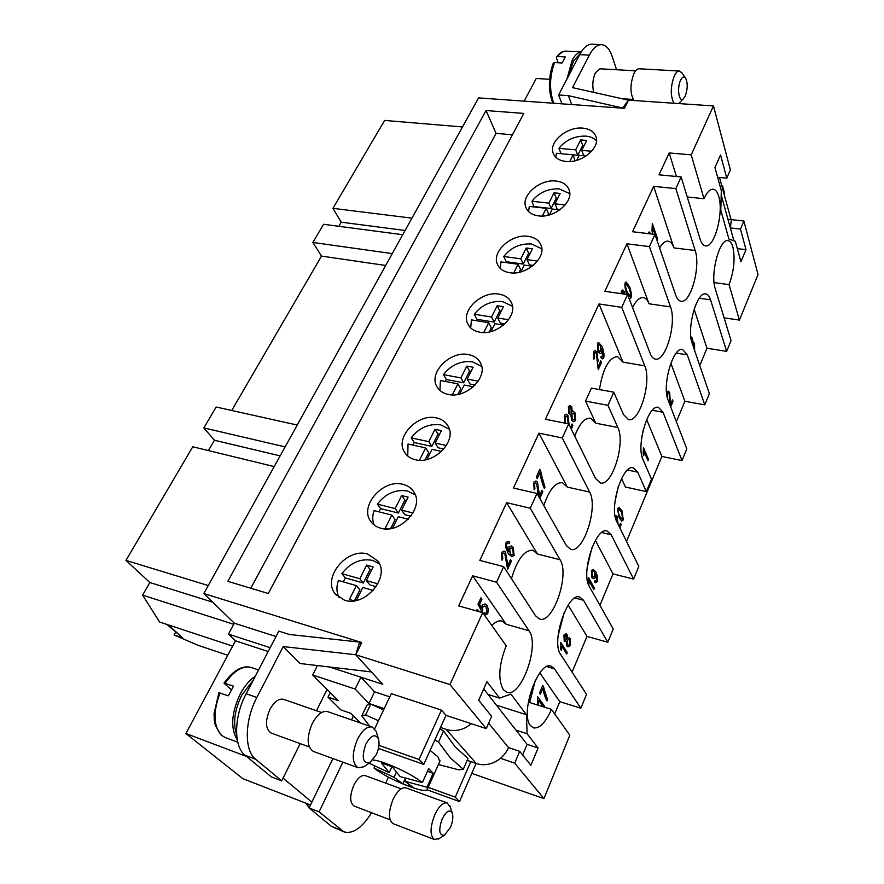 <?xml version="1.0" encoding="UTF-8"?>
<svg xmlns="http://www.w3.org/2000/svg" width="884" height="884" viewBox="0 0 884 884"><rect width="100%" height="100%" fill="white"/><g stroke="black" fill="none" stroke-linecap="round" stroke-linejoin="round"><path stroke-width="1.33" d="M339.08 597.617C336.484 592.479 336.263 586.766 338.384 580.479L356.34 585.617L359.898 589.86L354.429 600.777M343.202 581.86L345.456 577.937L341.865 573.672C350.44 562.6 360.727 558.169 372.716 560.412L379.38 563.749M373.214 590.446L362.849 587.484L356.374 600.413M376.186 586.678L369.81 584.865L366.308 580.589L377.866 583.86M341.865 573.672L359.799 578.755L366.661 565.108L373.159 566.909L366.308 580.589M371.678 569.86L370.142 569.429L363.335 583.02L345.456 577.937M366.661 565.108L370.142 569.429M359.799 578.755L363.335 583.02M354.064 600.822L349.379 599.451L356.34 585.617M374.164 525.019C372.33 520.588 372.297 515.781 374.054 510.609L391.844 515.085L395.137 519.582L390.629 528.577M378.805 511.803L380.695 508.632L377.358 504.134C385.623 493.515 395.689 489.139 407.557 491.007L415.314 494.929M408.253 519.217L398.286 516.709L392.54 528.201M410.872 516.179L404.828 514.665L401.579 510.156L412.983 512.985M377.358 504.134L395.126 508.554L401.668 495.559L408.099 497.128L401.579 510.156M406.419 500.488L404.894 500.112L398.408 513.063L380.695 508.632M401.668 495.559L404.894 500.112M395.126 508.554L398.408 513.063M387.645 528.886L385.214 528.256L391.844 515.085M407.745 456.034L408.032 444.033L425.646 447.912L428.707 452.619L425.071 459.868M412.751 445.072L414.276 442.564L411.182 437.856C419.16 427.679 429.016 423.359 440.751 424.884L449.37 429.237M441.569 451.415L432.033 449.315L426.95 459.47M443.823 449.028L438.177 447.79L435.171 443.061L446.398 445.503M411.182 437.856L428.784 441.68L435.016 429.293L441.381 430.641L435.171 443.061M439.514 434.376L438.011 434.055L431.823 446.398L414.276 442.564M435.016 429.293L438.011 434.055M428.784 441.68L431.823 446.398M419.436 460.255L425.646 447.912M439.901 390.43L440.442 380.518L457.89 383.844L460.73 388.739L457.89 394.397M445.138 381.413L446.332 379.523L443.448 374.628C451.16 364.86 460.818 360.584 472.41 361.81L481.725 366.44M473.283 386.783L464.211 385.048L459.735 393.988M475.139 384.982L469.99 384.01L467.205 379.092L478.211 381.159M443.448 374.628L460.884 377.899L466.829 366.087L473.139 367.236L467.205 379.092M471.095 371.313L469.603 371.037L463.702 382.816L446.332 379.523M466.829 366.087L469.603 371.037M460.884 377.899L463.702 382.816M452.343 394.872L457.89 383.844M470.708 327.953L471.393 319.875L488.675 322.693L491.305 327.754L489.195 331.953M476.078 320.638L476.94 319.301L474.277 314.24C481.725 304.858 491.184 300.637 502.653 301.577L512.488 306.35M503.504 325.113L494.929 323.71L491.007 331.533M504.93 323.842L500.366 323.102L497.78 318.019L508.554 319.743M474.277 314.24L491.526 317.013L497.206 305.72L503.449 306.693L497.78 318.019M501.261 311.069L499.78 310.837L494.145 322.096L476.94 319.301M497.206 305.72L499.78 310.837M491.526 317.013L494.145 322.096M483.725 332.506L488.675 322.693M500.245 268.393L500.985 261.896L518.079 264.25L520.521 269.465L519.096 272.327M505.67 262.537L506.223 261.708L503.736 256.504C510.952 247.476 520.223 243.31 531.56 243.995L541.804 248.802M532.312 266.206L524.278 265.101L520.875 271.896M533.284 265.421L529.405 264.891L527.008 259.653L537.505 261.067M503.736 256.504L520.82 258.813L526.245 248.017L532.422 248.824L527.008 259.653M530.102 253.476L528.643 253.277L523.24 264.051L506.223 261.708M526.245 248.017L528.643 253.277M520.82 258.813L523.24 264.051M513.703 272.957L518.079 264.25M528.577 211.541L529.306 206.414L546.224 208.337L548.489 213.685L547.671 215.32M533.991 206.955L531.936 201.254C538.92 192.568 548.014 188.447 559.218 188.889L569.771 193.651M559.826 209.884L552.345 209.033L549.417 214.878M560.29 209.541L557.185 209.199L554.953 203.828L565.163 204.955M531.936 201.254L548.842 203.143L554.036 192.811L560.147 193.463L554.953 203.828M557.693 198.347L556.257 198.193L551.086 208.502L534.245 206.591M554.036 192.811L556.257 198.193M548.842 203.143L551.086 208.502M542.356 216.016L546.224 208.337M555.749 157.208L556.423 153.275L573.163 154.81L575.009 160.778M561.064 153.706L558.942 148.335C565.716 139.959 574.633 135.893 585.716 136.114C590.346 136.545 593.938 138.081 596.49 140.744M586.092 155.982L579.219 155.363L576.733 160.335M558.942 148.335L575.672 149.827L580.655 139.926L586.7 140.434L581.727 150.368L591.606 151.241M581.727 150.368L583.76 155.772M584.136 145.551L582.711 145.418L577.76 155.297L573.197 154.888M580.655 139.926L582.711 145.418M575.672 149.827L577.76 155.297M569.782 161.54L573.163 154.81M378.462 720.747L365.622 714.902L370.805 704.106L366.959 705.134L361.81 715.863L369.7 726.162M366.959 705.134L370.805 704.106L383.601 709.896M443.525 730.902L439.901 728.781L443.525 730.902L455.172 746.881L468.023 758.483L463.271 769.312L450.31 757.82L438.497 742.074L443.525 730.902M439.801 761.433L437.956 756.781L430.11 750.439M368.993 763.179L389.214 772.66L381.391 762.903L392.363 766.837L400.087 776.594L422.364 782.605L428.674 768.594L433.193 773.312L426.961 787.235L404.806 781.235L406.065 778.461M404.806 781.235L413.546 787.743L402.828 783.843L393.988 777.301L373.987 768.041C388.706 779.931 427.569 795.269 427.48 788.981L426.961 787.235M373.987 768.041L374.805 766.284M438.42 764.516L458.763 769.842L463.271 769.312M344.484 600.181L335.345 594.07C321.577 578.125 346.97 547.196 367.755 554.08L377.866 561.064C390.606 577.064 364.97 607.463 344.484 600.181M380.816 528.223C376.374 527.03 372.971 524.687 370.606 521.206C359.103 505.792 383.258 478.576 402.96 484.344C407.878 485.57 411.557 488.167 413.999 492.167C424.629 507.582 400.22 534.356 380.816 528.223M415.392 459.724C410.386 458.531 406.706 455.956 404.364 452.022C394.75 437.293 417.745 413.104 436.486 417.922C441.945 419.127 445.856 421.933 448.243 426.353C457.127 441.061 433.867 464.896 415.392 459.724M448.343 394.452C442.84 393.292 438.961 390.562 436.696 386.275C428.629 372.274 450.553 350.572 468.465 354.583C474.377 355.733 478.476 358.672 480.752 363.412C488.189 377.391 466.001 398.794 448.343 394.452M479.769 332.185C473.857 331.08 469.824 328.251 467.669 323.699C460.862 310.439 481.824 290.792 498.996 294.118C505.305 295.19 509.527 298.206 511.67 303.19C517.936 316.406 496.72 335.809 479.769 332.185M509.792 272.725C503.515 271.697 499.361 268.813 497.338 264.062C491.581 251.542 511.648 233.597 528.168 236.337C534.809 237.31 539.141 240.36 541.141 245.498C546.423 257.984 526.102 275.731 509.792 272.725M538.5 215.873C531.903 214.945 527.671 212.038 525.781 207.165C520.886 195.353 540.135 178.833 556.069 181.054C563.009 181.927 567.395 184.977 569.252 190.204C573.749 201.994 554.235 218.348 538.5 215.873M565.959 161.463C559.108 160.645 554.809 157.761 553.053 152.822C548.876 141.65 567.384 126.357 582.799 128.125C589.971 128.876 594.413 131.893 596.136 137.164C599.96 148.291 581.197 163.463 565.959 161.463M535.317 680.326L529.671 702.548L551.461 709.377C545.561 722.604 539.56 728.77 533.472 727.864L530.544 725.642C519.626 713.631 538.389 660.271 551.174 666.193L554.544 668.879L580.865 708.206L586.523 694.36L560.633 654.458C550.842 641.773 567.683 591.849 579.771 597.054L583.528 600.291L607.805 642.237L613.231 628.988L589.352 586.534C580.556 573.307 595.717 526.433 607.12 531.008L611.22 534.798L633.607 579.097L638.801 566.401L616.778 521.648C608.877 507.991 622.59 463.835 633.331 467.846L637.696 472.178L646.326 491.592L651.497 479.183L643.011 459.603C635.905 445.591 648.359 403.877 658.458 407.391L663.022 412.253L682.039 460.564L686.802 448.884L668.116 400.209C661.718 385.932 673.078 346.395 682.581 349.467L687.288 354.86L704.791 404.861L709.366 393.645L692.172 343.312C686.415 328.826 696.813 291.234 705.741 293.941C707.808 294.284 709.421 296.251 710.559 299.831L726.648 351.368L731.046 340.583L715.244 288.748C710.051 274.106 719.62 238.282 728.007 240.647C730.129 240.967 731.753 243.1 732.88 247.023C735.278 258.636 733.996 271.167 729.057 284.615L714.084 282.604M691.2 154.855L703.995 198.701C706.957 192.237 710.007 189.065 713.156 189.209C715.598 189.541 717.465 191.972 718.769 196.48C723.908 212.724 714.471 248.017 705.487 245.862C703.211 245.531 701.421 243.299 700.117 239.166L681.133 176.944L659 174.822L669.177 152.943L691.2 154.855L713.476 105.936L730.383 169.905L726.781 178.148L717.642 177.275M643.353 429.425L641.685 437.867M618.281 486.598L614.921 502.035M591.904 547.749L587.131 567.716M564.268 612.325L558.091 635.828M675.84 188.59L695.167 250.503C700.89 266.659 690.614 303.72 680.989 301.234C678.779 300.869 677.011 298.814 675.696 295.068L654.967 234.404L632.557 231.741L653.641 186.358L675.84 188.59L681.133 176.944M649.42 246.592L670.525 306.914C676.901 322.925 665.652 361.965 655.353 359.081C653.221 358.694 651.497 356.827 650.182 353.467L627.563 294.571L604.866 291.311L626.944 243.807L649.42 246.592L654.967 234.404M621.75 307.345L644.768 365.854C651.884 381.667 639.508 422.917 628.491 419.591L623.496 414.552L613.794 392.187L607.971 405.314L617.839 427.502C625.773 443.05 612.093 486.786 600.302 482.94L595.562 478.498L568.688 423.867L545.406 419.259L598.987 303.963L621.75 307.345L627.563 294.571M562.268 437.934L589.628 492.068C598.501 507.25 583.296 553.782 570.688 549.351L566.279 545.505L536.997 493.438L513.438 488.056L538.942 433.171L562.268 437.934L568.688 423.867M530.256 508.234L560.058 559.738C569.97 574.467 553.019 624.159 539.56 619.043L535.56 615.816L503.659 566.644L479.813 560.412L506.631 502.687L530.256 508.234L536.997 493.438M496.554 582.224L529.03 630.756C540.124 644.889 521.14 698.15 506.775 692.271L503.294 689.675C497.836 679.542 498.808 664.901 506.212 645.762L482.686 612.678L458.674 605.894L472.653 575.816L496.554 582.224L503.659 566.644M682.105 73.085L679.343 71.029C677.586 70.996 675.917 72.576 674.359 75.77C670.392 86.731 670.249 95.892 673.917 103.24M685.177 96.146C687.807 88.787 687.885 82.676 685.42 77.803C683.862 76.168 682.271 76.941 680.636 80.124C676.669 87.881 679.011 103.196 683.42 98.721L685.177 96.146M679.343 71.029L639.165 68.786C637.32 68.753 635.596 70.3 634.005 73.438C629.994 84.234 629.961 93.262 633.883 100.511M580.236 53.581L573.429 61.029L568.964 75.14M593.739 92.378C592.092 85.66 592.645 79.129 595.418 72.764L600.026 68.797L635.64 70.819M558.202 62.753L556.456 58.035L556.5 57.062L557.749 56.532L565.318 56.93L562.125 62.974L554.555 62.554L553.229 63.261C548.599 76.4 548.179 88.908 551.981 100.765M581.197 51.968C577.937 52.344 574.931 55.073 572.191 60.178L566.987 78.93M467.194 760.373L476.277 763.511C482.355 765.489 488.554 764.98 494.874 761.986C501.118 758.77 505.659 753.975 508.499 747.577L488.642 723.189M471.526 723.764L465.603 727.631C458.962 730.792 452.486 731.377 446.177 729.377L440.497 727.477L423.779 764.439L419.016 759.489L378.96 745.389M365.711 765.5L363.888 766.793L358.097 767.743C351.92 763.279 351.677 753.875 357.357 739.532C362.241 730.184 367.236 726.029 372.341 727.068L376.241 731.411L376.86 733.543M365.821 744.206C370.937 735.3 375.114 733.466 378.363 738.704C379.722 743.09 379.048 748.372 376.363 754.56L370.109 762.395C362.749 763.776 361.313 757.71 365.821 744.206M358.097 767.743L313.267 751.389C306.847 746.87 306.483 737.61 312.207 723.609C317.146 714.493 322.262 710.493 327.544 711.609L372.33 727.068M236.647 734.924C232.79 723.444 234.514 710.15 241.818 695.034L253.277 680.105M231.299 689.807L224.006 683.144L233.475 686.15L228.37 695.83L218.9 692.78L214.05 713.609C214.271 723.731 214.679 722.117 215.387 725.642L221.276 735.234L225.232 737.532L221.807 735.543C213.387 726.571 212.801 712.349 220.061 692.89M237.266 739.897C230.348 728.405 231.321 713.156 240.161 694.128C244.492 686.006 249.542 680.039 255.299 676.227M309.201 746.892L271.145 733.057C265.377 729.112 264.979 721.211 269.952 709.355C274.283 701.642 278.814 698.305 283.554 699.332L321.577 712.504M450.365 807.28L447.271 802.992C443.105 802.197 438.906 806.208 434.663 815.026C429.9 827.711 429.867 835.899 434.563 839.568L439.613 838.297M442.099 819.092C438.342 830.474 439.16 835.822 444.553 835.137L450.475 827.314C452.851 821.424 453.437 816.628 452.221 812.926C449.602 809.059 446.232 811.114 442.099 819.092M447.271 802.992L405.966 787.887C401.645 787.014 397.325 790.882 393.026 799.49C388.231 811.921 388.286 819.998 393.192 823.711L434.563 839.568M390.087 819.799L354.119 806.053C349.688 802.794 349.567 795.898 353.744 785.346C357.523 778.042 361.357 774.804 365.247 775.622L401.17 788.804M270.184 647.696L228.47 634.137L235.498 640.823L185.916 733.532L242.901 778.694L310.505 804.981M228.47 634.137L234.348 623.209L203.817 593.54L361.755 642.513L355.733 654.757L449.956 684.548L482.686 612.678M571.683 104.533L568.39 95.649L622.723 108.047L628.469 100.146L624.458 108.301L478.598 97.892L203.817 593.54M549.594 79.295L536.245 78.477L524.124 101.141M475.073 610.524L477.57 609.849L479.25 611.706M477.504 609.838L479.139 611.673M507.659 565.804L510.422 559.716L511.361 561.185L507.626 569.418L504.797 553.605L503.946 552.986L502.311 553.771L502.819 558.765L501.99 560.191L501.493 552.445L504.189 551.075L505.549 552.069L507.538 565.782L507.217 561.009M504.134 551.063L505.427 552.036L507.096 560.975M501.924 560.069L502.819 558.765M503.88 552.964L502.189 553.738L502.709 558.732M507.549 569.307L511.25 561.152L510.388 559.804M538.268 495.703L536.787 483.614L535.826 482.863L534.466 483.548L534.897 488.565L534.113 489.902L533.726 482.156L535.969 480.962L537.505 482.156L539.351 496.012L541.991 490.211L542.853 491.769L539.815 498.454M539.351 496.012L538.986 491.195M535.914 480.951L537.384 482.123L538.864 491.173M534.058 489.78L534.897 488.565M535.759 482.852L534.356 483.526L534.787 488.543M539.748 498.333L542.743 491.736L541.947 490.311M570.467 427.502L572.07 424L572.854 425.624L571.274 429.116M568.235 423.779L567.263 416.961L566.202 416.088L565.086 416.684L565.451 421.712L564.71 422.972L564.401 415.226L566.268 414.187L567.937 415.568L569.13 424.773M566.213 414.176L567.826 415.546L569.13 424.685M564.655 422.839L565.451 421.712M566.147 416.077L564.975 416.662L565.34 421.69M571.208 428.994L572.744 425.602L572.014 424.099M598.357 366.12L600.755 360.838L601.485 362.517L598.247 369.656L596.313 353.412L595.197 352.418L594.28 352.937L594.578 357.976L593.871 359.158L593.65 351.434L595.197 350.517L596.954 352.086L598.103 361.291M595.142 350.506L596.844 352.075L597.993 361.269M593.816 359.037L594.578 357.976M595.142 352.407L594.17 352.926L594.468 357.954M598.181 369.523L601.374 362.506L600.7 360.948M621.076 293.643L621.474 290.737L622.701 290.04L624.369 291.609L624.866 294.184M622.645 290.029L624.259 291.587L624.756 294.173M624.027 294.063L622.712 291.842L621.861 293.753M622.656 291.842L621.75 293.742M647.884 233.564L649.165 231.962L650.922 233.917M649.11 231.951L650.812 233.906M645.198 464.652L645.795 466.023M641.961 456.343L642.856 459.227M641.994 456.498L642.701 458.807M645.74 465.89L645.397 464.188M619.154 526.477L620.535 523.206L621.187 524.521L619.806 527.792M615.021 515.571L617.187 516.366L618.06 524.245M616.004 515.394L617.076 516.344L618.06 524.157M617.308 522.709L616.601 517.67L615.297 517.129M615.839 517.052L615.286 517.074M619.75 527.671L621.076 524.499L620.491 523.306M588.214 583.904L588.401 577.396L594.402 588.158L588.357 577.484M594.402 588.158L593.838 589.506L589.164 581.153L588.556 584.843M589.164 581.153L588.821 585.307M593.772 589.385L594.302 588.136M567.285 652.624L566.688 654.027L561.638 646.138L561.395 650.48L560.622 649.276L560.788 642.458L567.285 652.624L560.754 642.535M561.638 646.138L561.307 650.348M566.622 653.906L567.174 652.591M543.306 706.824L538.665 700.371L538.444 704.747L537.616 703.609L537.737 696.758L544.654 706.393L537.704 696.824M538.665 700.371L538.345 704.625M544.235 707.112L544.544 706.36M544.654 706.393L544.334 707.145M540.246 694.095L542.798 688.349L540.323 694.205L539.494 693.056L542.787 685.31L547.494 699.366L546.898 700.791M543.439 686.249L545.969 696.205L547.594 699.399L546.964 700.901C545.152 697.487 543.77 693.299 542.798 688.349M543.328 686.216L542.754 685.387M566.622 639.254L565.87 635.408L564.6 636.06L564.788 639.497L566.622 639.254M565.815 635.397L564.489 636.027L565.307 639.917M569.86 644.392L569.55 640.06L568.832 639.508L567.252 640.325L567.561 644.657L568.29 645.198L569.86 644.392M568.777 639.497L567.141 640.303L567.462 644.635L568.235 645.176M566.257 641.331L564.202 640.999L563.937 635.032L566.202 633.751L567.042 634.38L567.605 638.126L569.042 637.762L570.147 638.602L570.489 645.419L567.937 646.856L566.942 646.105L566.257 641.331L564.998 641.618M568.987 637.751L570.047 638.568L570.379 645.397L567.882 646.834M567.605 638.126L566.147 633.74M593.142 570.821L591.926 571.351L592.413 576.191L593.396 576.965M592.037 571.373L592.523 576.213L593.451 576.976L594.733 576.335L594.302 571.771L593.197 570.832L591.926 571.351M595.551 573.793L595.23 577.838L593.341 578.755L591.904 577.572L591.352 570.434L593.286 569.495L595.827 571.926C597.518 575.727 598.015 578.954 597.33 581.617L595.473 582.689L594.578 582.037L595.065 580.622L596.755 580.512L595.551 573.793L595.12 577.816L593.286 578.733M593.23 569.484L595.728 571.893C597.418 575.705 597.916 578.932 597.23 581.584L595.418 582.678M595.031 580.7L595.65 581.064M618.049 511.781L619.629 516.267L622.049 519.129L622.756 518.775L621.408 512.079L618.955 509.162L617.949 511.748L619.529 516.245L621.993 519.118M618.911 509.151L618.159 509.493L617.949 511.748M621.728 521.14L619.065 517.604L617.706 508.344L619.109 507.549L621.96 510.753L623.297 519.903L621.728 521.14L623.198 519.88L621.861 510.731L619.065 507.538M648.547 459.492L648.027 460.719L644.082 451.514L643.784 455.757L643.176 454.343L643.475 447.636L648.547 459.492L643.43 447.746M644.082 451.514L643.707 455.569M647.972 460.597L648.447 459.47M666.68 393.944L667.066 392.054L668.37 391.181L669.652 392.452L670.492 404.607L672.481 399.888L673.022 401.314L670.68 406.883M670.492 404.607L670.381 400.419M668.315 391.181L669.553 392.441L670.282 400.397M669.774 404.518L669.122 393.645L668.304 392.839L667.53 393.336L667.674 397.712M668.249 392.827L667.431 393.325L667.564 397.689M670.636 406.751L672.923 401.303L672.426 399.999M690.868 336.959L692.448 338.196L692.78 342.042L694.559 343.423L694.603 350.418M693.2 341.854L694.459 343.412L694.548 350.263M692.78 342.042L692.349 338.185L691.166 336.937M692.006 342.815L691.94 339.346L691.122 338.506M694.172 349.147L694.062 344.661L693.1 343.611L692.437 344.086M693.056 343.6L692.393 343.953M657.574 238.857L657.033 240.05L652.944 228.083L652.624 232.779L651.994 230.956L652.326 223.442L657.574 238.857L652.259 223.575M652.944 228.083L652.547 232.558M656.989 239.907L657.464 238.846M625.563 286.604L627.209 292.306L630.469 296.339C630.889 295.035 630.425 292.328 629.076 288.217L626.215 283.863L625.452 286.593L627.099 292.295L629.983 296.582M626.17 283.863L625.452 286.593M626.966 294.483L626.623 293.61C625.043 288.869 624.579 285.189 625.22 282.582L626.159 282.007L629.662 286.924C631.209 291.621 631.662 295.256 631.032 297.82L629.861 298.836L628.966 298.228M626.104 281.996L629.552 286.913C631.099 291.609 631.552 295.234 630.933 297.809L629.806 298.825M598.799 344.141L598.015 344.517L598.523 350.197L600.048 351.622M598.125 344.528L598.634 350.219L600.103 351.633L600.954 351.18L600.512 345.832L598.855 344.152L598.015 344.517M601.827 348.605L601.474 353.07L600.247 353.711L597.982 351.523L597.418 343.213L598.667 342.55L602.115 346.572C603.882 351.534 604.402 355.39 603.673 358.142L602.336 358.915L600.777 357.6L601.297 356.175L602.347 357.092L603.076 356.683L601.827 348.605L601.363 353.048L600.192 353.699M598.612 342.539L602.004 346.561C603.772 351.512 604.291 355.368 603.562 358.131L602.28 358.904M601.253 356.285L602.291 357.081M571.252 412.253L571.031 408.286L570.014 407.425L569.108 407.878L569.307 411.856L570.335 412.74L571.252 412.253M569.959 407.413L568.998 407.856L569.197 411.833L570.279 412.729M574.644 419.281L574.335 414.253L573.031 413.137L571.904 413.712L572.235 418.751L573.528 419.845L574.644 419.281M572.976 413.126L571.793 413.69L572.125 418.729L573.473 419.834M570.854 414.486L568.688 413.347L568.423 406.463L570.103 405.557L571.694 406.872L572.291 411.336L573.097 411.148L574.976 412.817L575.307 420.685L573.418 421.712L571.583 420.154L570.854 414.486L570.103 414.618M573.042 411.137L574.854 412.795L575.197 420.662L573.362 421.69M572.291 411.336L571.583 406.85L570.047 405.546M537.129 478.443L539.859 472.763L537.207 478.576L536.323 476.984L539.837 469.305L544.909 486.962L544.279 488.344M540.544 470.597L543.273 482.797L545.019 486.985L544.345 488.476C542.4 483.968 540.909 478.73 539.859 472.763M540.433 470.564L539.793 469.404M513.339 554.312L512.565 549.041L511.195 547.981L509.703 548.599L510.3 553.804L511.781 554.876L513.339 554.312M511.14 547.969L509.582 548.577L510.19 553.771L511.726 554.865M509.703 542.113L509.085 543.759L507.98 542.964L506.852 543.826L506.521 545.55L508.665 551.627L508.974 546.909L511.328 545.969L513.217 547.384L514.157 555.539L511.703 556.577L508.355 553.749L505.571 547.052L506.09 542.433L508.455 541.284L509.703 542.113L508.399 541.273M511.272 545.947L513.096 547.351L514.035 555.506L511.648 556.566M508.665 551.627L506.521 545.55M508.035 542.975L506.731 543.804L506.399 545.516M508.996 543.66L509.593 542.08M483.692 614.082L484.189 612.745L485.073 613.286L486.907 612.535L486.078 606.877L484.885 606.015L482.896 606.877L481.846 611.717L478.001 604.225L480.951 597.783L481.957 599.23L479.592 604.391L481.592 608.336L482.167 605.131L485.139 603.927L486.741 605.065L488.266 608.91L487.758 613.728L484.487 615.209M485.084 603.916L486.631 605.032L488.156 608.877L487.637 613.695L484.576 615.231M481.592 608.336L479.471 604.358L481.835 599.197L480.907 597.871M481.791 611.595L482.664 610.413M484.83 605.993L482.786 606.844L482.542 610.38M484.167 612.8L485.018 613.275M607.805 642.237L586.976 636.403L572.092 672.127M586.976 636.403L568.169 605.109M633.607 579.097L613.01 573.882L599.916 605.319M613.01 573.882L595.385 540.389M682.039 460.564L661.895 456.464L626.513 541.439M661.895 456.464L646.679 419.568M646.326 491.592L625.452 487.04L621.54 478.598M632.535 307.51C636.06 300.582 639.662 297.278 643.342 297.599C645.729 298.007 647.618 300.063 649.011 303.776L626.944 243.807M574.711 436.11C579.484 423.734 584.755 417.756 590.512 418.176L595.794 423.193L585.528 401.104L591.418 388.109L613.794 392.187M599.462 389.568C602.8 368.772 608.8 357.766 617.485 356.539L622.999 362.153L598.987 303.963M511.471 578.689C517.14 559.517 524.278 550.025 532.897 550.235L537.483 554.036L506.631 502.687M231.741 410.485L321.5 256.095L312.881 242.459L392.275 253.609M402.75 234.713L323.566 224.282L312.881 242.459M338.837 226.293L341.224 222.182L332.937 208.337L411.933 218.149M462.487 126.953L384.617 120.423L332.937 208.337M175.596 632.248L174.093 634.955L197.972 645.276L227.785 655.265M274.206 466.586L192.778 446.763L125.97 560.401L149.86 582.523L142.611 595.142L159.606 622.027L232.658 646.138L168.093 624.822M208.436 450.575L214.436 440.243L203.85 427.922L285.123 446.884M297.223 425.049L216.138 407.016L203.85 427.922M427.469 771.268L433.193 773.312M402.828 783.843L405.369 778.263M393.988 777.301L396.33 772.218M389.214 772.66L391.966 766.715M422.364 782.605C411.48 773.622 383.048 760.66 372.904 759.997M427.005 789.755L459.514 801.567L455.271 797.158L428.21 787.346M476.1 763.444L459.514 801.567M470.807 761.621L455.271 797.158M378.462 748.428L423.779 764.439M374.694 728.714L391.292 693.664L441.447 710.117L445.978 715.355L440.497 727.477M441.447 710.117L419.016 759.489M283.2 646.58L355.733 654.757L371.424 671.928L300.096 663.519L283.2 646.58L256.857 697.476C244.559 720.493 244.106 750.56 255.642 759.257L281.72 780.87L271.366 776.903L245.067 755.256C233.442 746.56 233.829 716.604 246.161 693.73L278.836 631.121L289.466 634.491L359.689 642.093L355.733 654.757L382.739 684.304L329.467 666.978L360.926 677.21L374.562 691.818L389.789 696.835M374.562 691.818L368.971 703.487L355.158 689.056L312.671 674.989L317.411 665.564M384.22 708.603L368.971 703.487M445.978 715.355L486.266 728.626L449.956 684.548M235.498 640.823L268.195 651.519M385.689 783.125L388.452 777.135M342.882 762.185L319.091 811.866L344.031 831.899C352.959 834.231 362.131 827.833 371.556 812.716M359.689 642.093L361.147 643.729M316.472 710.736L327.047 689.421L312.671 674.989M327.047 689.421L338.152 700.581L328.008 697.144L330.24 692.636M360.429 722.957L350.849 713.333L340.826 709.907L328.008 697.144M483.714 688.945L527.107 744.361L522.632 754.991M486.266 728.626L491.637 716.349L478.708 700.227L486.94 681.663L499.615 698.095L510.919 694.106L526.422 714.725L527.107 733.753L515.958 730.118M527.107 733.753L538.091 747.997L527.107 744.372M166.877 624.424L182.634 637.806L168.236 624.877M174.093 634.955L182.634 637.806M360.926 677.21L355.158 689.056M311.875 802.142L283.079 778.13M683.42 98.721L679.266 102.931M722.084 186.922L722.559 185.828L721.764 185.75M723.996 193.905L724.471 192.811L722.559 185.828M727.952 219.254L743.875 221.011L758.03 274.559L739.422 320.096L724.118 317.853M733.908 240.802L730.35 227.939L731.289 220.481L730.814 218.746M589.341 55.151C593.12 48.09 597.208 44.587 601.595 44.653L591.993 44.2C587.562 44.134 583.451 47.614 579.65 54.653L589.341 55.151L572.534 87.626L628.469 100.146L713.476 105.936M601.595 44.653C606.137 45.084 609.684 49.095 612.269 56.698L616.546 69.737M579.65 54.653L558.611 94.975L568.39 95.649M558.611 94.975L561.959 103.837M743.875 221.011L740.472 229.078L745.997 249.664L740.947 261.763L735.3 241.288L728.902 239.034L720.803 210.193L721.322 190.624L714.957 167.562L720.548 154.965L726.781 178.148M499.615 698.095L488.012 694.437M526.422 714.725L496.421 705.167M538.091 747.997L530.886 765.279L519.693 751.323L508.499 747.577M519.693 751.323L514.698 763.135L500.499 758.306M471.791 773.367L543.925 798.617L514.698 763.135M740.472 229.078L730.35 227.939L721.211 194.933M745.997 249.664L737.322 248.614M551.461 709.377L569.826 735.212L543.925 798.617M729.057 284.615L739.422 320.096M491.736 625.397C495.504 621.706 498.952 620.27 502.079 621.098L506.189 624.259L472.653 575.816M543.804 505.537C549.097 489.924 555.274 482.299 562.346 482.664L567.318 487.084L538.942 433.171M659.597 247.951C662.459 243.177 665.298 240.923 668.149 241.166C670.602 241.542 672.525 243.785 673.917 247.896L653.641 186.358M580.865 708.206L559.782 701.686L554.688 713.918M559.782 701.686L539.859 672.912M704.791 404.861L684.89 401.27L676.37 421.712M684.89 401.27L670.857 363.158M726.648 351.368L706.968 348.23L699.763 365.534M706.968 348.23L694.128 309.245M687.244 196.977L703.995 198.701M676.448 176.502L669.177 152.943M585.528 401.104L607.971 405.314M268.305 593.518L227.851 581.329L486.045 110.533L523.825 113.417L268.305 593.518M321.5 256.095L385.7 265.465M341.224 222.182L405.093 230.481M214.436 440.243L280.14 455.879M208.248 585.551L125.97 560.401M233.763 624.303L142.611 595.142M212.735 602.192L149.86 582.523M276.018 636.513L234.348 623.209M512.444 134.788L496.057 133.385L250.791 588.247M486.045 110.533L496.057 133.385M185.916 733.532L246.525 756.45M344.031 831.899L331.478 826.385L309.08 807.954L332.914 758.549M351.567 719.896L353.467 715.963M309.08 807.954L319.091 811.866M281.72 780.87L300.184 743.61M438.497 742.074L434.851 739.952M365.622 714.902L361.81 715.863M695.167 250.503L673.917 247.896M649.011 303.776L670.525 306.914M622.999 362.153L644.768 365.854M595.794 423.193L617.839 427.502M589.628 492.068L567.318 487.084M560.058 559.738L537.483 554.036M506.189 624.259L529.03 630.756M554.555 62.554C549.715 76.223 549.251 89.218 553.174 101.538L553.914 103.262M556.577 56.952C559.539 52.907 562.677 50.974 565.981 51.139C563.108 51.051 560.368 52.841 557.749 56.532M225.166 683.255C234.006 670.591 242.78 665.365 251.509 667.586L258.57 669.961M306.184 803.302L309.245 807.589M246.161 693.73L256.857 697.476M446.177 729.377L476.277 763.511M554.544 668.879L546.942 666.613M574.92 598.004L583.528 600.291M601.772 532.544L611.22 534.798M627.574 470.034L637.696 472.178M652.381 410.275L663.022 412.253M676.271 353.059L687.288 354.86M710.559 299.831L699.277 298.239M331.478 826.385L341.29 830.264M245.067 755.256L255.642 759.257M440.077 760.826L427.48 788.981M335.345 594.07L336.638 595.551M370.606 521.206L371.855 522.842M404.364 452.022L405.535 453.746M436.696 386.275L437.746 388.01M467.669 323.699L468.597 325.411M497.338 264.062L498.145 265.73M525.781 207.165L526.477 208.757M553.053 152.822L553.66 154.313M685.42 77.803L681.575 72.333M552.036 100.886L553.053 103.207M565.981 51.139L581.23 51.913M376.241 731.411L378.363 738.704M224.006 683.133L224.017 683.122C233.575 670.039 242.735 664.867 251.509 667.586M444.553 835.137L438.409 839.071M309.212 807.656L305.588 803.07M452.221 812.926L449.912 805.899M237.752 742.206L225.232 737.532M370.109 762.395L363.888 766.793M622.016 98.699L633.143 99.45M731.289 220.481L719.488 177.452"/></g></svg>
